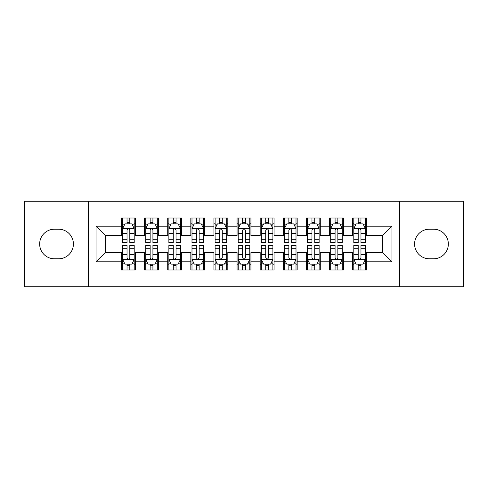 <?xml version="1.0" encoding="UTF-8"?>
<svg xmlns="http://www.w3.org/2000/svg" width="488" height="488" viewBox="0 0 488 488"><rect width="100%" height="100%" fill="white"/><g stroke="black" fill="none" stroke-linecap="round" stroke-linejoin="round"><path stroke-width="0.73" d="M399.568 286.767L463.6 286.767L463.6 201.233L399.568 201.233L399.568 286.767L88.432 286.767L88.432 201.233L24.4 201.233L24.4 286.767L88.432 286.767M399.568 201.233L88.432 201.233M96.057 261.8L96.057 226.2L121.488 226.2L121.488 235.448L105.304 235.448L105.304 252.552L96.057 261.8L121.488 261.8L121.488 270.004L135.353 270.004L135.353 261.8L144.601 261.8L144.601 270.004L158.472 270.004L158.472 261.8L167.719 261.8L167.719 270.004L181.585 270.004L181.585 261.8L190.832 261.8L190.832 270.004L204.704 270.004L204.704 261.8L213.951 261.8L213.951 270.004L227.817 270.004L227.817 261.8L237.064 261.8L237.064 270.004L250.936 270.004L250.936 261.8L260.183 261.8L260.183 270.004L274.049 270.004L274.049 261.8L283.296 261.8L283.296 270.004L297.168 270.004L297.168 261.8L306.415 261.8L306.415 270.004L320.28 270.004L320.28 261.8L329.528 261.8L329.528 270.004L343.4 270.004L343.4 261.8L352.647 261.8L352.647 270.004L366.512 270.004L366.512 252.552L382.696 252.552L382.696 235.448L366.512 235.448L366.512 226.2L391.943 226.2L391.943 261.8L366.512 261.8M366.512 226.2L366.512 217.996L352.647 217.996L352.647 226.2L343.4 226.2L343.4 217.996L329.528 217.996L329.528 226.2L320.28 226.2L320.28 217.996L306.415 217.996L306.415 226.2L297.168 226.2L297.168 217.996L283.296 217.996L283.296 226.2L274.049 226.2L274.049 217.996L260.183 217.996L260.183 226.2L250.936 226.2L250.936 217.996L237.064 217.996L237.064 226.2L227.817 226.2L227.817 217.996L213.951 217.996L213.951 226.2L204.704 226.2L204.704 217.996L190.832 217.996L190.832 226.2L181.585 226.2L181.585 217.996L167.719 217.996L167.719 226.2L158.472 226.2L158.472 217.996L144.601 217.996L144.601 226.2L135.353 226.2L135.353 217.996L121.488 217.996L121.488 226.2M343.4 261.8L343.4 252.552L352.647 252.552L352.647 261.8M391.943 226.2L382.696 235.448M320.28 261.8L320.28 252.552L329.528 252.552L329.528 261.8M352.647 226.2L352.647 235.448L343.4 235.448L343.4 226.2M297.168 261.8L297.168 252.552L306.415 252.552L306.415 261.8M329.528 226.2L329.528 235.448L320.28 235.448L320.28 226.2M274.049 261.8L274.049 252.552L283.296 252.552L283.296 261.8M306.415 226.2L306.415 235.448L297.168 235.448L297.168 226.2M250.936 261.8L250.936 252.552L260.183 252.552L260.183 261.8M283.296 226.2L283.296 235.448L274.049 235.448L274.049 226.2M227.817 261.8L227.817 252.552L237.064 252.552L237.064 261.8M260.183 226.2L260.183 235.448L250.936 235.448L250.936 226.2M204.704 261.8L204.704 252.552L213.951 252.552L213.951 261.8M237.064 226.2L237.064 235.448L227.817 235.448L227.817 226.2M181.585 261.8L181.585 252.552L190.832 252.552L190.832 261.8M213.951 226.2L213.951 235.448L204.704 235.448L204.704 226.2M158.472 261.8L158.472 252.552L167.719 252.552L167.719 261.8M190.832 226.2L190.832 235.448L181.585 235.448L181.585 226.2M135.353 261.8L135.353 252.552L144.601 252.552L144.601 261.8M167.719 226.2L167.719 235.448L158.472 235.448L158.472 226.2M105.304 252.552L121.488 252.552L121.488 261.8M144.601 226.2L144.601 235.448L135.353 235.448L135.353 226.2M352.647 223.772L353.8 223.772M365.36 223.772L366.512 223.772M329.528 223.772L330.687 223.772M342.24 223.772L343.4 223.772M306.415 223.772L307.568 223.772M319.128 223.772L320.28 223.772M283.296 223.772L284.455 223.772M296.009 223.772L297.168 223.772M260.183 223.772L261.336 223.772M272.896 223.772L274.049 223.772M237.064 223.772L238.223 223.772M249.777 223.772L250.936 223.772M213.951 223.772L215.104 223.772M226.664 223.772L227.817 223.772M190.832 223.772L191.991 223.772M203.545 223.772L204.704 223.772M167.719 223.772L168.872 223.772M180.432 223.772L181.585 223.772M144.601 223.772L145.76 223.772M157.313 223.772L158.472 223.772M121.488 223.772L122.641 223.772M134.2 223.772L135.353 223.772M121.488 264.228L122.641 264.228M134.2 264.228L135.353 264.228M144.601 264.228L145.76 264.228M157.313 264.228L158.472 264.228M167.719 264.228L168.872 264.228M180.432 264.228L181.585 264.228M190.832 264.228L191.991 264.228M203.545 264.228L204.704 264.228M213.951 264.228L215.104 264.228M226.664 264.228L227.817 264.228M237.064 264.228L238.223 264.228M249.777 264.228L250.936 264.228M260.183 264.228L261.336 264.228M272.896 264.228L274.049 264.228M283.296 264.228L284.455 264.228M296.009 264.228L297.168 264.228M306.415 264.228L307.568 264.228M319.128 264.228L320.28 264.228M329.528 264.228L330.687 264.228M342.24 264.228L343.4 264.228M352.647 264.228L353.8 264.228M365.36 264.228L366.512 264.228M96.057 226.2L105.304 235.448M382.696 252.552L391.943 261.8M54.449 229.207A14.793 14.793 0 0 0 39.656 244A14.793 14.793 0 0 0 54.449 258.793L58.609 258.793A14.793 14.793 0 0 0 73.407 244A14.793 14.793 0 0 0 58.609 229.207L54.449 229.207M433.551 258.793A14.793 14.793 0 0 0 448.344 244A14.793 14.793 0 0 0 433.551 229.207L429.391 229.207A14.793 14.793 0 0 0 414.593 244A14.793 14.793 0 0 0 429.391 258.793L433.551 258.793M129.808 220.997L127.032 220.997M134.2 239.718L129.808 239.718L129.808 242.615L134.2 242.615L134.2 228.512L131.888 223.888L124.952 223.888L122.641 228.512L122.641 242.615L127.032 242.615L127.032 239.718L122.641 239.718M122.641 228.512L122.641 217.996M134.2 228.512L134.2 217.996M127.032 223.888L127.032 217.996M129.808 217.996L129.808 223.888M129.808 239.718L129.808 230.244C128.887 228.463 127.96 228.463 127.032 230.244L127.032 239.718M129.808 223.772L127.032 223.772M127.032 267.003L129.808 267.003M122.641 248.282L127.032 248.282L127.032 245.385L122.641 245.385L122.641 259.488L124.952 264.112L131.888 264.112L134.2 259.488L134.2 245.385L129.808 245.385L129.808 248.282L134.2 248.282M134.2 259.488L134.2 270.004M122.641 259.488L122.641 270.004M129.808 264.112L129.808 270.004M127.032 270.004L127.032 264.112M127.032 248.282L127.032 257.755C127.96 259.537 128.881 259.537 129.808 257.755L129.808 248.282M127.032 264.228L129.808 264.228M152.921 220.997L150.151 220.997M157.313 239.718L152.921 239.718L152.921 242.615L157.313 242.615L157.313 228.512L155.007 223.888L148.071 223.888L145.76 228.512L145.76 242.615L150.151 242.615L150.151 239.718L145.76 239.718M145.76 228.512L145.76 217.996M157.313 228.512L157.313 217.996M150.151 223.888L150.151 217.996M152.921 217.996L152.921 223.888M152.921 239.718L152.921 230.244C152 228.463 151.079 228.463 150.151 230.244L150.151 239.718M152.921 223.772L150.151 223.772M176.04 220.997L173.264 220.997M180.432 239.718L176.04 239.718L176.04 242.615L180.432 242.615L180.432 228.512L178.12 223.888L171.184 223.888L168.872 228.512L168.872 242.615L173.264 242.615L173.264 239.718L168.872 239.718M168.872 228.512L168.872 217.996M180.432 228.512L180.432 217.996M173.264 223.888L173.264 217.996M176.04 217.996L176.04 223.888M176.04 239.718L176.04 230.244C175.119 228.463 174.192 228.463 173.264 230.244L173.264 239.718M176.04 223.772L173.264 223.772M150.151 267.003L152.921 267.003M145.76 248.282L150.151 248.282L150.151 245.385L145.76 245.385L145.76 259.488L148.071 264.112L155.007 264.112L157.313 259.488L157.313 245.385L152.921 245.385L152.921 248.282L157.313 248.282M157.313 259.488L157.313 270.004M145.76 259.488L145.76 270.004M152.921 264.112L152.921 270.004M150.151 270.004L150.151 264.112M150.151 248.282L150.151 257.755C151.073 259.537 152 259.537 152.921 257.755L152.921 248.282M150.151 264.228L152.921 264.228M173.264 267.003L176.04 267.003M168.872 248.282L173.264 248.282L173.264 245.385L168.872 245.385L168.872 259.488L171.184 264.112L178.12 264.112L180.432 259.488L180.432 245.385L176.04 245.385L176.04 248.282L180.432 248.282M180.432 259.488L180.432 270.004M168.872 259.488L168.872 270.004M176.04 264.112L176.04 270.004M173.264 270.004L173.264 264.112M173.264 248.282L173.264 257.755C174.192 259.537 175.113 259.537 176.04 257.755L176.04 248.282M173.264 264.228L176.04 264.228M199.153 220.997L196.383 220.997M203.545 239.718L199.153 239.718L199.153 242.615L203.545 242.615L203.545 228.512L201.233 223.888L194.303 223.888L191.991 228.512L191.991 242.615L196.383 242.615L196.383 239.718L191.991 239.718M191.991 228.512L191.991 217.996M203.545 228.512L203.545 217.996M196.383 223.888L196.383 217.996M199.153 217.996L199.153 223.888M199.153 239.718L199.153 230.244C198.232 228.463 197.304 228.463 196.383 230.244L196.383 239.718M199.153 223.772L196.383 223.772M222.272 220.997L219.496 220.997M226.664 239.718L222.272 239.718L222.272 242.615L226.664 242.615L226.664 228.512L224.352 223.888L217.416 223.888L215.104 228.512L215.104 242.615L219.496 242.615L219.496 239.718L215.104 239.718M215.104 228.512L215.104 217.996M226.664 228.512L226.664 217.996M219.496 223.888L219.496 217.996M222.272 217.996L222.272 223.888M222.272 239.718L222.272 230.244C221.351 228.463 220.424 228.463 219.496 230.244L219.496 239.718M222.272 223.772L219.496 223.772M196.383 267.003L199.153 267.003M191.991 248.282L196.383 248.282L196.383 245.385L191.991 245.385L191.991 259.488L194.303 264.112L201.233 264.112L203.545 259.488L203.545 245.385L199.153 245.385L199.153 248.282L203.545 248.282M203.545 259.488L203.545 270.004M191.991 259.488L191.991 270.004M199.153 264.112L199.153 270.004M196.383 270.004L196.383 264.112M196.383 248.282L196.383 257.755C197.304 259.537 198.232 259.537 199.153 257.755L199.153 248.282M196.383 264.228L199.153 264.228M219.496 267.003L222.272 267.003M215.104 248.282L219.496 248.282L219.496 245.385L215.104 245.385L215.104 259.488L217.416 264.112L224.352 264.112L226.664 259.488L226.664 245.385L222.272 245.385L222.272 248.282L226.664 248.282M226.664 259.488L226.664 270.004M215.104 259.488L215.104 270.004M222.272 264.112L222.272 270.004M219.496 270.004L219.496 264.112M219.496 248.282L219.496 257.755C220.424 259.537 221.345 259.537 222.272 257.755L222.272 248.282M219.496 264.228L222.272 264.228M245.385 220.997L242.615 220.997M249.777 239.718L245.385 239.718L245.385 242.615L249.777 242.615L249.777 228.512L247.465 223.888L240.535 223.888L238.223 228.512L238.223 242.615L242.615 242.615L242.615 239.718L238.223 239.718M238.223 228.512L238.223 217.996M249.777 228.512L249.777 217.996M242.615 223.888L242.615 217.996M245.385 217.996L245.385 223.888M245.385 239.718L245.385 230.244C244.464 228.463 243.536 228.463 242.615 230.244L242.615 239.718M245.385 223.772L242.615 223.772M242.615 267.003L245.385 267.003M238.223 248.282L242.615 248.282L242.615 245.385L238.223 245.385L238.223 259.488L240.535 264.112L247.465 264.112L249.777 259.488L249.777 245.385L245.385 245.385L245.385 248.282L249.777 248.282M249.777 259.488L249.777 270.004M238.223 259.488L238.223 270.004M245.385 264.112L245.385 270.004M242.615 270.004L242.615 264.112M242.615 248.282L242.615 257.755C243.536 259.537 244.464 259.537 245.385 257.755L245.385 248.282M242.615 264.228L245.385 264.228M268.504 220.997L265.728 220.997M272.896 239.718L268.504 239.718L268.504 242.615L272.896 242.615L272.896 228.512L270.584 223.888L263.648 223.888L261.336 228.512L261.336 242.615L265.728 242.615L265.728 239.718L261.336 239.718M261.336 228.512L261.336 217.996M272.896 228.512L272.896 217.996M265.728 223.888L265.728 217.996M268.504 217.996L268.504 223.888M268.504 239.718L268.504 230.244C267.576 228.463 266.655 228.463 265.728 230.244L265.728 239.718M268.504 223.772L265.728 223.772M265.728 267.003L268.504 267.003M261.336 248.282L265.728 248.282L265.728 245.385L261.336 245.385L261.336 259.488L263.648 264.112L270.584 264.112L272.896 259.488L272.896 245.385L268.504 245.385L268.504 248.282L272.896 248.282M272.896 259.488L272.896 270.004M261.336 259.488L261.336 270.004M268.504 264.112L268.504 270.004M265.728 270.004L265.728 264.112M265.728 248.282L265.728 257.755C266.649 259.537 267.576 259.537 268.504 257.755L268.504 248.282M265.728 264.228L268.504 264.228M291.617 220.997L288.847 220.997M296.009 239.718L291.617 239.718L291.617 242.615L296.009 242.615L296.009 228.512L293.697 223.888L286.767 223.888L284.455 228.512L284.455 242.615L288.847 242.615L288.847 239.718L284.455 239.718M284.455 228.512L284.455 217.996M296.009 228.512L296.009 217.996M288.847 223.888L288.847 217.996M291.617 217.996L291.617 223.888M291.617 239.718L291.617 230.244C290.695 228.463 289.768 228.463 288.847 230.244L288.847 239.718M291.617 223.772L288.847 223.772M288.847 267.003L291.617 267.003M284.455 248.282L288.847 248.282L288.847 245.385L284.455 245.385L284.455 259.488L286.767 264.112L293.697 264.112L296.009 259.488L296.009 245.385L291.617 245.385L291.617 248.282L296.009 248.282M296.009 259.488L296.009 270.004M284.455 259.488L284.455 270.004M291.617 264.112L291.617 270.004M288.847 270.004L288.847 264.112M288.847 248.282L288.847 257.755C289.768 259.537 290.695 259.537 291.617 257.755L291.617 248.282M288.847 264.228L291.617 264.228M314.736 220.997L311.96 220.997M319.128 239.718L314.736 239.718L314.736 242.615L319.128 242.615L319.128 228.512L316.816 223.888L309.88 223.888L307.568 228.512L307.568 242.615L311.96 242.615L311.96 239.718L307.568 239.718M307.568 228.512L307.568 217.996M319.128 228.512L319.128 217.996M311.96 223.888L311.96 217.996M314.736 217.996L314.736 223.888M314.736 239.718L314.736 230.244C313.808 228.463 312.887 228.463 311.96 230.244L311.96 239.718M314.736 223.772L311.96 223.772M311.96 267.003L314.736 267.003M307.568 248.282L311.96 248.282L311.96 245.385L307.568 245.385L307.568 259.488L309.88 264.112L316.816 264.112L319.128 259.488L319.128 245.385L314.736 245.385L314.736 248.282L319.128 248.282M319.128 259.488L319.128 270.004M307.568 259.488L307.568 270.004M314.736 264.112L314.736 270.004M311.96 270.004L311.96 264.112M311.96 248.282L311.96 257.755C312.881 259.537 313.808 259.537 314.736 257.755L314.736 248.282M311.96 264.228L314.736 264.228M337.849 220.997L335.079 220.997M342.24 239.718L337.849 239.718L337.849 242.615L342.24 242.615L342.24 228.512L339.929 223.888L332.993 223.888L330.687 228.512L330.687 242.615L335.079 242.615L335.079 239.718L330.687 239.718M330.687 228.512L330.687 217.996M342.24 228.512L342.24 217.996M335.079 223.888L335.079 217.996M337.849 217.996L337.849 223.888M337.849 239.718L337.849 230.244C336.927 228.463 336 228.463 335.079 230.244L335.079 239.718M337.849 223.772L335.079 223.772M335.079 267.003L337.849 267.003M330.687 248.282L335.079 248.282L335.079 245.385L330.687 245.385L330.687 259.488L332.993 264.112L339.929 264.112L342.24 259.488L342.24 245.385L337.849 245.385L337.849 248.282L342.24 248.282M342.24 259.488L342.24 270.004M330.687 259.488L330.687 270.004M337.849 264.112L337.849 270.004M335.079 270.004L335.079 264.112M335.079 248.282L335.079 257.755C336 259.537 336.921 259.537 337.849 257.755L337.849 248.282M335.079 264.228L337.849 264.228M360.967 220.997L358.192 220.997M365.36 239.718L360.967 239.718L360.967 242.615L365.36 242.615L365.36 228.512L363.048 223.888L356.112 223.888L353.8 228.512L353.8 242.615L358.192 242.615L358.192 239.718L353.8 239.718M353.8 228.512L353.8 217.996M365.36 228.512L365.36 217.996M358.192 223.888L358.192 217.996M360.967 217.996L360.967 223.888M360.967 239.718L360.967 230.244C360.04 228.463 359.119 228.463 358.192 230.244L358.192 239.718M360.967 223.772L358.192 223.772M358.192 267.003L360.967 267.003M353.8 248.282L358.192 248.282L358.192 245.385L353.8 245.385L353.8 259.488L356.112 264.112L363.048 264.112L365.36 259.488L365.36 245.385L360.967 245.385L360.967 248.282L365.36 248.282M365.36 259.488L365.36 270.004M353.8 259.488L353.8 270.004M360.967 264.112L360.967 270.004M358.192 270.004L358.192 264.112M358.192 248.282L358.192 257.755C359.113 259.537 360.04 259.537 360.967 257.755L360.967 248.282M358.192 264.228L360.967 264.228M134.145 228.396L122.701 228.396M122.641 224.169L124.812 224.169M132.028 224.169L134.2 224.169M127.032 233.52L122.641 233.52M134.2 233.52L129.808 233.52M129.808 222.473L127.032 222.473M122.701 259.604L134.145 259.604M134.2 263.831L132.028 263.831M124.812 263.831L122.641 263.831M129.808 254.48L134.2 254.48M122.641 254.48L127.032 254.48M127.032 265.527L129.808 265.527M157.258 228.396L145.814 228.396M145.76 224.169L147.931 224.169M155.141 224.169L157.313 224.169M150.151 233.52L145.76 233.52M157.313 233.52L152.921 233.52M152.921 222.473L150.151 222.473M180.371 228.396L168.933 228.396M168.872 224.169L171.044 224.169M178.26 224.169L180.432 224.169M173.264 233.52L168.872 233.52M180.432 233.52L176.04 233.52M176.04 222.473L173.264 222.473M145.814 259.604L157.258 259.604M157.313 263.831L155.141 263.831M147.931 263.831L145.76 263.831M152.921 254.48L157.313 254.48M145.76 254.48L150.151 254.48M150.151 265.527L152.921 265.527M168.933 259.604L180.371 259.604M180.432 263.831L178.26 263.831M171.044 263.831L168.872 263.831M176.04 254.48L180.432 254.48M168.872 254.48L173.264 254.48M173.264 265.527L176.04 265.527M203.49 228.396L192.046 228.396M191.991 224.169L194.163 224.169M201.373 224.169L203.545 224.169M196.383 233.52L191.991 233.52M203.545 233.52L199.153 233.52M199.153 222.473L196.383 222.473M226.603 228.396L215.165 228.396M215.104 224.169L217.276 224.169M224.492 224.169L226.664 224.169M219.496 233.52L215.104 233.52M226.664 233.52L222.272 233.52M222.272 222.473L219.496 222.473M192.046 259.604L203.49 259.604M203.545 263.831L201.373 263.831M194.163 263.831L191.991 263.831M199.153 254.48L203.545 254.48M191.991 254.48L196.383 254.48M196.383 265.527L199.153 265.527M215.165 259.604L226.603 259.604M226.664 263.831L224.492 263.831M217.276 263.831L215.104 263.831M222.272 254.48L226.664 254.48M215.104 254.48L219.496 254.48M219.496 265.527L222.272 265.527M249.722 228.396L238.278 228.396M238.223 224.169L240.395 224.169M247.605 224.169L249.777 224.169M242.615 233.52L238.223 233.52M249.777 233.52L245.385 233.52M245.385 222.473L242.615 222.473M238.278 259.604L249.722 259.604M249.777 263.831L247.605 263.831M240.395 263.831L238.223 263.831M245.385 254.48L249.777 254.48M238.223 254.48L242.615 254.48M242.615 265.527L245.385 265.527M272.835 228.396L261.397 228.396M261.336 224.169L263.508 224.169M270.724 224.169L272.896 224.169M265.728 233.52L261.336 233.52M272.896 233.52L268.504 233.52M268.504 222.473L265.728 222.473M261.397 259.604L272.835 259.604M272.896 263.831L270.724 263.831M263.508 263.831L261.336 263.831M268.504 254.48L272.896 254.48M261.336 254.48L265.728 254.48M265.728 265.527L268.504 265.527M295.954 228.396L284.51 228.396M284.455 224.169L286.627 224.169M293.837 224.169L296.009 224.169M288.847 233.52L284.455 233.52M296.009 233.52L291.617 233.52M291.617 222.473L288.847 222.473M284.51 259.604L295.954 259.604M296.009 263.831L293.837 263.831M286.627 263.831L284.455 263.831M291.617 254.48L296.009 254.48M284.455 254.48L288.847 254.48M288.847 265.527L291.617 265.527M319.067 228.396L307.629 228.396M307.568 224.169L309.74 224.169M316.956 224.169L319.128 224.169M311.96 233.52L307.568 233.52M319.128 233.52L314.736 233.52M314.736 222.473L311.96 222.473M307.629 259.604L319.067 259.604M319.128 263.831L316.956 263.831M309.74 263.831L307.568 263.831M314.736 254.48L319.128 254.48M307.568 254.48L311.96 254.48M311.96 265.527L314.736 265.527M342.186 228.396L330.742 228.396M330.687 224.169L332.859 224.169M340.069 224.169L342.24 224.169M335.079 233.52L330.687 233.52M342.24 233.52L337.849 233.52M337.849 222.473L335.079 222.473M330.742 259.604L342.186 259.604M342.24 263.831L340.069 263.831M332.859 263.831L330.687 263.831M337.849 254.48L342.24 254.48M330.687 254.48L335.079 254.48M335.079 265.527L337.849 265.527M365.298 228.396L353.855 228.396M353.8 224.169L355.972 224.169M363.188 224.169L365.36 224.169M358.192 233.52L353.8 233.52M365.36 233.52L360.967 233.52M360.967 222.473L358.192 222.473M353.855 259.604L365.298 259.604M365.36 263.831L363.188 263.831M355.972 263.831L353.8 263.831M360.967 254.48L365.36 254.48M353.8 254.48L358.192 254.48M358.192 265.527L360.967 265.527"/></g></svg>

